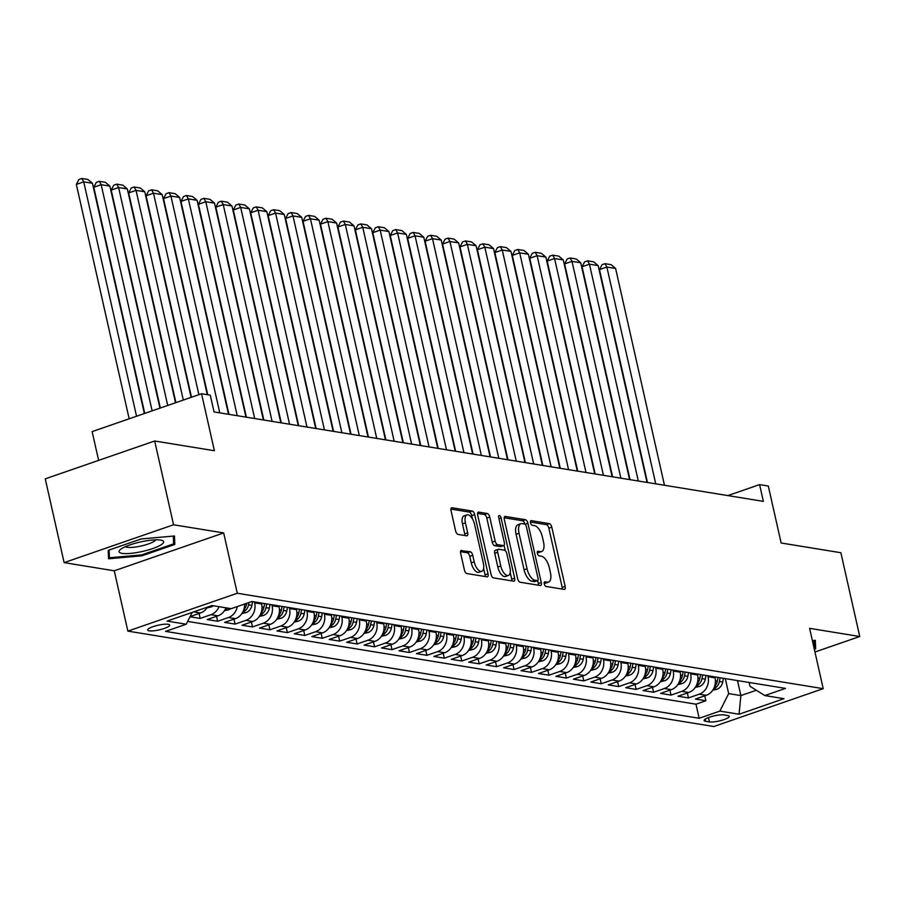 <?xml version="1.0" encoding="UTF-8"?>
<svg xmlns="http://www.w3.org/2000/svg" width="905" height="905" viewBox="0 0 905 905"><rect width="100%" height="100%" fill="white"/><g stroke="black" fill="none" stroke-linecap="round" stroke-linejoin="round"><path stroke-width="1.36" d="M544.267 583.94A2.421 1.097 70.9 0 0 545.986 586.44L564.177 589.393A3.45 1.572 70.9 0 0 564.562 589.37A3.45 1.572 70.9 0 0 565.15 586.383L551.801 527.174A3.45 1.572 70.9 0 0 549.346 523.61L531.167 520.647A2.421 1.097 70.9 0 0 530.896 520.669A2.421 1.097 70.9 0 0 530.488 522.762A2.421 1.097 70.9 0 0 532.197 525.251L534.55 525.635A11.041 5.034 70.9 0 1 542.4 537.061L543.52 541.993A11.041 5.034 70.9 0 1 541.643 551.53A11.041 5.034 70.9 0 1 540.409 551.62L538.056 551.236A2.421 1.097 70.9 0 0 537.785 551.258A2.421 1.097 70.9 0 0 537.378 553.351A2.421 1.097 70.9 0 0 539.097 555.84L541.45 556.224A11.041 5.034 70.9 0 1 549.301 567.65L550.41 572.582A11.041 5.034 70.9 0 1 548.543 582.119A11.041 5.034 70.9 0 1 547.299 582.209L544.946 581.836A2.421 1.097 70.9 0 0 544.674 581.847A2.421 1.097 70.9 0 0 544.267 583.94M149.201 630.83A11.245 2.387 167.3 0 0 161.814 629.224A11.245 2.387 167.3 0 0 169.642 625.083A11.245 2.387 167.3 0 0 168.126 624.28A11.245 2.387 167.3 0 0 155.524 625.887A11.245 2.387 167.3 0 0 147.696 630.027A11.245 2.387 167.3 0 0 149.201 630.83M461.641 550.364A3.45 1.572 70.9 0 0 461.256 550.387A3.45 1.572 70.9 0 0 460.668 553.374L464.412 569.98A3.45 1.572 70.9 0 0 466.867 573.555L487.06 576.836A3.45 1.572 70.9 0 0 487.456 576.813A3.45 1.572 70.9 0 0 488.033 573.827L474.695 514.628A3.45 1.572 70.9 0 0 472.24 511.054L452.036 507.762A3.45 1.572 70.9 0 0 451.652 507.796A3.45 1.572 70.9 0 0 451.075 510.782L455.588 530.839A3.45 1.572 70.9 0 0 458.043 534.414L466.686 535.817A3.45 1.572 70.9 0 0 467.071 535.783A3.45 1.572 70.9 0 0 467.659 532.807L465.419 522.852A9.231 4.208 70.9 0 1 466.98 514.877A9.231 4.208 70.9 0 1 474.571 524.346L483.361 563.329A9.231 4.208 70.9 0 1 481.799 571.304A9.231 4.208 70.9 0 1 474.197 561.835L472.738 555.342A3.45 1.572 70.9 0 0 470.283 551.767L460.928 550.602M814.952 652.007L859.75 636.509L840.869 552.729L781.139 543L768.311 486.042L759.589 484.616L763.368 501.37L214.055 411.922L210.277 395.168L201.555 393.754L92.14 431.606L98.622 460.385M173.556 524.776L64.131 562.627L114.268 570.795L223.682 532.932L173.556 524.776L154.676 440.995L214.395 450.724L201.555 393.754M223.682 532.932L237.28 593.25L823.211 688.66L713.785 726.523L127.854 631.113L237.28 593.25M859.75 636.509L809.613 628.342L823.211 688.66M517.649 578.657A3.45 1.572 70.9 0 0 520.104 582.22L540.296 585.512A3.45 1.572 70.9 0 0 540.681 585.478A3.45 1.572 70.9 0 0 541.269 582.503L527.92 523.294A3.45 1.572 70.9 0 0 525.466 519.719L505.273 516.438A3.45 1.572 70.9 0 0 504.888 516.461A3.45 1.572 70.9 0 0 504.3 519.447L517.649 578.657M513.678 581.18L493.485 577.888A3.45 1.572 70.9 0 1 491.03 574.313L477.682 515.115A3.45 1.572 70.9 0 1 478.27 512.128A3.45 1.572 70.9 0 1 478.655 512.106L487.297 513.508A3.45 1.572 70.9 0 1 489.752 517.072L495.159 541.088A3.45 1.572 70.9 0 0 497.614 544.652L503.35 545.591A3.45 1.572 70.9 0 0 503.734 545.557A3.45 1.572 70.9 0 0 504.323 542.581L498.689 517.581A2.421 1.097 70.9 0 1 499.096 515.488A2.421 1.097 70.9 0 1 501.087 517.965L514.651 578.159A3.45 1.572 70.9 0 1 514.063 581.146A3.45 1.572 70.9 0 1 513.678 581.18M64.131 562.627L45.25 478.847L154.676 440.995M190.005 616.769L200.186 618.42L199.077 613.488M218.999 606.678A14.061 12.161 99.2 0 1 210.978 614.687L217.958 615.819L207.166 619.563L217.63 621.26L216.51 616.328M237.314 606.554A14.061 12.161 99.2 0 1 228.422 617.527L235.391 618.658L224.598 622.402L235.062 624.099L233.954 619.167M254.452 601.916L254.667 602.866A14.061 12.161 99.2 0 1 245.855 620.366L252.834 621.497L242.042 625.242L252.506 626.939L251.386 622.007M271.885 604.755L272.1 605.705A14.061 12.161 99.2 0 1 263.298 623.206L270.267 624.337L259.475 628.081L269.939 629.778L268.83 624.846M289.329 607.594L289.543 608.545A14.061 12.161 99.2 0 1 280.731 626.045L287.711 627.176L276.919 630.921L287.383 632.618L286.263 627.685M306.772 610.434L306.976 611.384A14.061 12.161 99.2 0 1 298.175 628.885L305.143 630.016L294.351 633.76L304.815 635.457L303.707 630.525M324.205 613.273L324.42 614.224A14.061 12.161 99.2 0 1 315.607 631.724L322.587 632.855L311.795 636.6L322.259 638.297L321.139 633.364M341.649 616.113L341.852 617.063A14.061 12.161 99.2 0 1 333.051 634.563L340.02 635.695L329.228 639.439L339.692 641.136L338.583 636.204M359.081 618.952L359.296 619.902A14.061 12.161 99.2 0 1 350.484 637.403L357.464 638.545L346.672 642.279L357.136 643.975L356.016 639.043M376.525 621.792L376.729 622.742A14.061 12.161 99.2 0 1 367.928 640.242L374.896 641.385L364.104 645.118L374.568 646.815L373.46 641.883M393.958 624.631L394.173 625.581A14.061 12.161 99.2 0 1 385.36 643.082L392.34 644.224L381.548 647.957L392.012 649.654L390.892 644.722M411.402 627.47L411.605 628.421A14.061 12.161 99.2 0 1 402.804 645.921L409.773 647.064L398.981 650.797L409.445 652.494L408.336 647.561M428.834 630.31L429.049 631.26A14.061 12.161 99.2 0 1 420.237 648.761L427.217 649.903L416.424 653.636L426.889 655.333L425.769 650.401M446.278 633.149L446.493 634.1A14.061 12.161 99.2 0 1 437.681 651.6L444.649 652.743L433.857 656.476L444.321 658.173L443.212 653.24M463.711 635.989L463.926 636.939A14.061 12.161 99.2 0 1 455.113 654.439L462.093 655.582L451.301 659.315L461.765 661.012L460.645 656.08M481.155 638.828L481.37 639.778A14.061 12.161 99.2 0 1 472.557 657.279L479.526 658.421L468.733 662.155L479.198 663.851L478.089 658.919M498.587 641.668L498.802 642.618A14.061 12.161 99.2 0 1 489.99 660.118L496.969 661.261L486.177 664.994L496.641 666.691L495.521 661.759M516.031 644.507L516.246 645.457A14.061 12.161 99.2 0 1 507.434 662.958L514.402 664.1L503.61 667.833L514.074 669.53L512.965 664.598M533.464 647.347L533.678 648.308A14.061 12.161 99.2 0 1 524.866 665.797L531.846 666.94L521.054 670.673L531.518 672.37L530.398 667.438M550.907 650.186L551.122 651.148A14.061 12.161 99.2 0 1 542.31 668.637L549.29 669.779L538.486 673.512L548.95 675.209L547.842 670.277M568.34 653.025L568.555 653.987A14.061 12.161 99.2 0 1 559.743 671.476L566.722 672.619L555.93 676.352L566.394 678.049L565.274 673.116M585.784 655.876L585.999 656.826A14.061 12.161 99.2 0 1 577.186 674.316L584.166 675.458L573.363 679.191L583.827 680.888L582.718 675.956M603.216 658.716L603.431 659.666A14.061 12.161 99.2 0 1 594.619 677.155L601.599 678.298L590.807 682.031L601.271 683.728L600.151 678.795M620.66 661.555L620.875 662.505A14.061 12.161 99.2 0 1 612.063 679.994L619.043 681.137L608.239 684.87L618.703 686.567L617.595 681.635M638.093 664.394L638.308 665.345A14.061 12.161 99.2 0 1 629.495 682.834L636.475 683.976L625.683 687.71L636.147 689.406L635.027 684.474M655.537 667.234L655.752 668.184A14.061 12.161 99.2 0 1 646.939 685.673L653.919 686.816L643.116 690.549L653.58 692.246L652.471 687.314M672.969 670.073L673.184 671.024A14.061 12.161 99.2 0 1 664.372 688.513L671.352 689.655L660.559 693.388L671.024 695.085L669.904 690.153M690.413 672.913L690.628 673.863A14.061 12.161 99.2 0 1 681.816 691.352L688.796 692.495L677.992 696.228L688.456 697.925L699.248 694.192A14.061 12.161 -80.8 0 0 708.061 676.702L707.846 675.752M687.348 692.992L688.456 697.925M252.834 621.497A14.061 12.161 -80.8 0 0 261.647 604.008L261.432 603.058M270.267 624.337A14.061 12.161 -80.8 0 0 279.079 606.848L278.864 605.898M287.711 627.176A14.061 12.161 -80.8 0 0 296.523 609.687L296.308 608.737M305.143 630.016A14.061 12.161 -80.8 0 0 313.956 612.527L313.741 611.576M322.587 632.855A14.061 12.161 -80.8 0 0 331.4 615.366L331.185 614.416M340.02 635.695A14.061 12.161 -80.8 0 0 348.832 618.206L348.617 617.255M357.464 638.545A14.061 12.161 -80.8 0 0 366.276 621.045L366.061 620.095M374.896 641.385A14.061 12.161 -80.8 0 0 383.709 623.884L383.494 622.934M392.34 644.224A14.061 12.161 -80.8 0 0 401.153 626.724L400.938 625.774M409.773 647.064A14.061 12.161 -80.8 0 0 418.585 629.563L418.37 628.613M427.217 649.903A14.061 12.161 -80.8 0 0 436.029 632.403L435.814 631.452M444.649 652.743A14.061 12.161 -80.8 0 0 453.462 635.242L453.247 634.292M462.093 655.582A14.061 12.161 -80.8 0 0 470.905 638.082L470.691 637.131M479.526 658.421A14.061 12.161 -80.8 0 0 488.338 640.921L488.123 639.971M496.969 661.261A14.061 12.161 -80.8 0 0 505.782 643.76L505.567 642.81M514.402 664.1A14.061 12.161 -80.8 0 0 523.214 646.6L523 645.65M531.846 666.94A14.061 12.161 -80.8 0 0 540.658 649.439L540.443 648.489M549.29 669.779A14.061 12.161 -80.8 0 0 558.091 652.279L557.876 651.329M566.722 672.619A14.061 12.161 -80.8 0 0 575.535 655.118L575.32 654.168M584.166 675.458A14.061 12.161 -80.8 0 0 592.967 657.958L592.752 657.007M601.599 678.298A14.061 12.161 -80.8 0 0 610.411 660.797L610.196 659.847M619.043 681.137A14.061 12.161 -80.8 0 0 627.844 663.637L627.629 662.686M636.475 683.976A14.061 12.161 -80.8 0 0 645.288 666.476L645.073 665.526M653.919 686.816A14.061 12.161 -80.8 0 0 662.72 669.315L662.505 668.365M671.352 689.655A14.061 12.161 -80.8 0 0 680.164 672.155L679.949 671.205M688.796 692.495A14.061 12.161 -80.8 0 0 697.597 674.994L697.382 674.044M727.778 715.561L723.943 714.939A10.894 2.319 167.3 0 0 711.726 716.489A10.894 2.319 167.3 0 0 704.147 720.504A10.894 2.319 167.3 0 0 705.606 721.274L709.441 721.896A10.894 2.319 167.3 0 0 721.658 720.346A10.894 2.319 167.3 0 0 729.238 716.33A10.894 2.319 167.3 0 0 727.778 715.561M192.199 612.402L186.249 624.224L165.547 631.385L699.158 718.276L719.86 711.104L728.672 693.615L725.29 678.592M186.249 624.224L167.074 621.09L212.019 605.547L231.205 608.669L251.907 601.508L785.517 688.4L764.816 695.56L784.001 698.683L739.046 714.237L719.86 711.104M187.663 621.418L695.99 704.192L705.9 700.764L695.436 699.067L706.228 695.334A14.061 12.161 -80.8 0 0 715.041 677.834L714.826 676.883M681.816 691.352L671.024 695.085M664.372 688.513L653.58 692.246M646.939 685.673L636.147 689.406M629.495 682.834L618.703 686.567M612.063 679.994L601.271 683.728M594.619 677.155L583.827 680.888M577.186 674.316L566.394 678.049M559.743 671.476L548.95 675.209M542.31 668.637L531.518 672.37M524.866 665.797L514.074 669.53M507.434 662.958L496.641 666.691M489.99 660.118L479.198 663.851M472.557 657.279L461.765 661.012M455.113 654.439L444.321 658.173M437.681 651.6L426.889 655.333M420.237 648.761L409.445 652.494M402.804 645.921L392.012 649.654M385.36 643.082L374.568 646.815M367.928 640.242L357.136 643.975M350.484 637.403L339.692 641.136M333.051 634.563L322.259 638.297M315.607 631.724L304.815 635.457M298.175 628.885L287.383 632.618M280.731 626.045L269.939 629.778M263.298 623.206L252.506 626.939M245.855 620.366L235.062 624.099M228.422 617.527L217.63 621.26M210.978 614.687L200.186 618.42M190.095 616.588L200.514 612.979A14.061 12.161 -80.8 0 0 207.471 607.119M728.672 693.615L740.878 695.594L756.354 690.244M737.496 680.571L740.878 695.594L739.046 714.237M749.114 682.472L749.962 686.25L764.816 695.56M114.268 570.795L127.854 631.113M759.589 484.616L727.869 495.589M704.78 695.832L705.9 700.764M695.99 704.192L699.158 718.276M235.391 618.658A14.061 12.161 -80.8 0 0 244.576 604.042M217.958 615.819A14.061 12.161 -80.8 0 0 225.978 607.821M814.33 649.247L815.677 648.783L815.326 640.344L812.373 640.604M108.204 550.353L108.555 558.792L141.859 555.828L174.812 544.437L174.461 535.986L141.157 538.95L108.204 550.353M814.251 642.46L815.677 648.783M173.387 538.102L174.812 544.437M141.655 554.901L141.859 555.828M544.165 583.205L544.346 583.239A11.041 5.034 70.9 0 0 545.579 583.148L548.543 582.119M541.643 551.53L538.69 552.559A11.041 5.034 70.9 0 1 537.457 552.65L537.276 552.616M562.322 589.098A3.45 1.572 70.9 0 0 562.186 587.413L548.849 528.203A3.45 1.572 70.9 0 0 546.394 524.64L530.375 522.027M524.923 524.131A3.45 1.572 70.9 0 0 522.513 520.748L504.164 517.762M538.441 585.207A3.45 1.572 70.9 0 0 538.305 583.521L537.649 580.58A2.421 1.097 70.9 0 0 538.056 578.487L526.348 526.518A2.421 1.097 70.9 0 0 524.629 524.018L522.14 523.622A11.041 5.034 70.9 0 0 520.907 523.712A11.041 5.034 70.9 0 0 519.04 533.249L527.049 568.781A11.041 5.034 70.9 0 0 534.889 580.196L537.378 580.603A2.421 1.097 70.9 0 0 537.649 580.58L534.685 581.598A2.421 1.097 70.9 0 0 534.912 581.451M520.907 523.712L517.954 524.73A11.041 5.034 70.9 0 0 516.076 534.278L524.086 569.799A11.041 5.034 70.9 0 0 531.936 581.214L534.414 581.621A2.421 1.097 70.9 0 0 534.685 581.598M477.557 513.429L484.345 514.526L487.297 513.508M501.099 546.371A3.45 1.572 70.9 0 1 500.782 546.586A3.45 1.572 70.9 0 1 500.397 546.609L494.662 545.681A3.45 1.572 70.9 0 1 492.207 542.106L486.8 518.101A3.45 1.572 70.9 0 0 484.345 514.526M504.062 545.342L505.273 550.704M510.216 572.616L511.698 579.189L514.651 578.159M500.782 565.998A9.231 4.208 70.9 0 0 508.372 575.467A9.231 4.208 70.9 0 0 509.934 567.492L506.845 553.758A3.45 1.572 70.9 0 0 504.39 550.195L498.655 549.256A3.45 1.572 70.9 0 0 498.27 549.29A3.45 1.572 70.9 0 0 497.682 552.276L500.782 565.998L497.818 567.028A9.231 4.208 70.9 0 0 505.42 576.496L508.372 575.467M495.702 550.285A3.45 1.572 70.9 0 0 495.307 550.308A3.45 1.572 70.9 0 0 494.73 553.294L497.682 552.276M497.818 567.028L494.73 553.294M511.823 580.874A3.45 1.572 70.9 0 0 511.698 579.189M481.799 571.304L478.836 572.322A9.231 4.208 70.9 0 1 471.245 562.853L469.774 556.36A3.45 1.572 70.9 0 0 467.331 552.797L460.532 551.688M466.98 514.877L464.016 515.907A9.231 4.208 70.9 0 0 462.455 523.882L465.419 522.852M464.831 535.511A3.45 1.572 70.9 0 0 464.706 533.826L462.455 523.882M472.478 518.927L471.731 515.646A3.45 1.572 70.9 0 0 469.276 512.083L450.939 509.085M485.216 576.542A3.45 1.572 70.9 0 0 485.08 574.856L483.632 568.453M712.676 690.255L716.975 689.271A9.31 8.055 -80.8 0 0 722.722 682.008L723.423 678.286M655.74 483.847L606.882 267.043L615.604 268.457L664.462 485.272M599.495 269.6L602.04 264.69L604.992 263.66L606.882 267.043L599.495 269.6L647.471 482.501M713.785 688.366L715.787 687.551A9.31 8.055 -80.8 0 0 719.407 681.465L720.12 677.743M718.027 677.404L717.314 681.126A9.31 8.055 99.2 0 1 714.577 686.431M604.992 263.66L611.09 264.656L615.604 268.457M814.161 640.446L814.115 648.331M141.565 551.643A22.851 4.853 167.3 0 0 161.61 540.285A22.851 4.853 167.3 0 0 141.157 541.801A22.851 4.853 167.3 0 0 120.308 549.595A22.851 4.853 167.3 0 0 141.565 551.643M125.49 546.643A15.645 3.326 167.3 0 0 140.603 546.122A15.645 3.326 167.3 0 0 155.66 539.832M173.308 536.088L173.624 543.848L141.7 554.901L109.426 557.763L109.109 550.036M108.306 552.785L109.426 557.763M695.244 687.415L699.531 686.431A9.31 8.055 -80.8 0 0 705.289 679.169L705.991 675.447M638.308 481.008L589.449 264.203L598.16 265.618L647.03 482.433M582.051 266.76L584.596 261.85L587.549 260.821L589.449 264.203L582.051 266.76L630.027 479.661M696.341 685.526L698.343 684.712A9.31 8.055 -80.8 0 0 701.975 678.626L702.676 674.904M700.583 674.564L699.882 678.286A9.31 8.055 99.2 0 1 697.133 683.592M587.549 260.821L593.657 261.817L598.16 265.618M677.8 684.576L682.099 683.592A9.31 8.055 -80.8 0 0 687.845 676.329L688.547 672.607M620.864 478.168L572.005 261.364L580.727 262.778L629.586 479.593M564.618 263.921L567.164 259.011L570.116 257.982L572.005 261.364L564.618 263.921L612.595 476.822M678.908 682.687L680.911 681.872A9.31 8.055 -80.8 0 0 684.531 675.786L685.232 672.064M683.151 671.725L682.438 675.447A9.31 8.055 99.2 0 1 679.7 680.752M570.116 257.982L576.214 258.977L580.727 262.778M660.367 681.737L664.655 680.752A9.31 8.055 -80.8 0 0 670.413 673.49L671.114 669.768M603.431 475.329L554.573 258.525L563.283 259.939L612.142 476.754M547.174 261.081L549.72 256.172L552.672 255.142L554.573 258.525L547.174 261.081L595.151 473.982M661.465 679.847L663.467 679.033A9.31 8.055 -80.8 0 0 667.098 672.947L667.8 669.225M665.707 668.885L665.005 672.607A9.31 8.055 99.2 0 1 662.256 677.913M552.672 255.142L558.781 256.138L563.283 259.939M642.923 678.897L647.222 677.913A9.31 8.055 -80.8 0 0 652.969 670.65L653.67 666.928M585.988 472.489L537.129 255.685L545.851 257.099L594.709 473.915M529.742 258.242L532.276 253.332L535.24 252.303L537.129 255.685L529.742 258.242L577.718 471.143M644.032 677.008L646.034 676.193A9.31 8.055 -80.8 0 0 649.654 670.107L650.356 666.385M648.263 666.046L647.561 669.768A9.31 8.055 99.2 0 1 644.824 675.073M535.24 252.303L541.337 253.298L545.851 257.099M625.491 676.058L629.778 675.073A9.31 8.055 -80.8 0 0 635.536 667.811L636.238 664.089M568.555 469.65L519.696 252.846L528.407 254.26L577.266 471.075M512.298 255.402L514.843 250.493L517.796 249.463L519.696 252.846L512.298 255.402L560.274 468.304M626.588 674.168L628.59 673.354A9.31 8.055 -80.8 0 0 632.222 667.268L632.923 663.546M630.83 663.207L630.129 666.928A9.31 8.055 99.2 0 1 627.38 672.234M517.796 249.463L523.905 250.459L528.407 254.26M608.047 673.218L612.346 672.234A9.31 8.055 -80.8 0 0 618.092 664.971L618.794 661.25M551.111 466.81L502.252 250.006L510.974 251.42L559.833 468.236M494.865 252.563L497.399 247.653L500.363 246.624L502.252 250.006L494.865 252.563L542.842 465.464M609.156 671.329L611.158 670.515A9.31 8.055 -80.8 0 0 614.778 664.428L615.479 660.707M613.386 660.367L612.685 664.089A9.31 8.055 99.2 0 1 609.947 669.395M500.363 246.624L506.461 247.619L510.974 251.42M590.614 670.379L594.902 669.395A9.31 8.055 -80.8 0 0 600.66 662.132L601.361 658.41M533.678 463.971L484.82 247.167L493.53 248.581L542.389 465.396M477.421 249.723L479.967 244.814L482.919 243.784L484.82 247.167L477.421 249.723L525.398 462.625M591.712 668.49L593.714 667.675A9.31 8.055 -80.8 0 0 597.345 661.589L598.047 657.867M595.954 657.528L595.252 661.25A9.31 8.055 99.2 0 1 592.504 666.555M482.919 243.784L489.028 244.78L493.53 248.581M573.17 667.539L577.469 666.555A9.31 8.055 -80.8 0 0 583.216 659.293L583.917 655.571M516.235 461.131L467.376 244.327L476.098 245.741L524.957 462.557M459.989 246.884L462.523 241.974L465.487 240.945L467.376 244.327L459.989 246.884L507.965 459.785M574.279 665.65L576.281 664.836A9.31 8.055 -80.8 0 0 579.901 658.75L580.603 655.028M578.51 654.688L577.809 658.41A9.31 8.055 99.2 0 1 575.071 663.716M465.487 240.945L471.584 241.94L476.098 245.741M555.738 664.7L560.025 663.716A9.31 8.055 -80.8 0 0 565.783 656.453L566.485 652.731M498.802 458.292L449.943 241.488L458.654 242.902L507.513 459.717M442.545 244.045L445.09 239.135L448.043 238.106L449.943 241.488L442.545 244.045L490.521 456.946M556.835 662.811L558.838 661.996A9.31 8.055 -80.8 0 0 562.469 655.91L563.17 652.188M561.077 651.849L560.376 655.571A9.31 8.055 99.2 0 1 557.627 660.876M448.043 238.106L454.152 239.101L458.654 242.902M538.294 661.86L542.593 660.876A9.31 8.055 -80.8 0 0 548.34 653.614L549.041 649.892M481.358 455.453L432.5 238.649L441.221 240.063L490.08 456.878M425.112 241.205L427.646 236.296L430.61 235.266L432.5 238.649L425.112 241.205L473.089 454.106M539.403 659.971L541.405 659.157A9.31 8.055 -80.8 0 0 545.025 653.071L545.726 649.349M543.634 649.009L542.932 652.731A9.31 8.055 99.2 0 1 540.195 658.037M430.61 235.266L436.708 236.262L441.221 240.063M520.861 659.021L525.149 658.037A9.31 8.055 -80.8 0 0 530.907 650.774L531.608 647.052M463.926 452.613L415.067 235.809L423.778 237.223L472.636 454.039M407.669 238.366L410.214 233.456L413.166 232.427L415.067 235.809L407.669 238.366L455.645 451.267M521.959 657.132L523.961 656.317A9.31 8.055 -80.8 0 0 527.592 650.231L528.294 646.509M526.201 646.17L525.5 649.892A9.31 8.055 99.2 0 1 522.751 655.197M413.166 232.427L419.275 233.422L423.778 237.223M503.418 656.182L507.716 655.197A9.31 8.055 -80.8 0 0 513.463 647.935L514.164 644.213M446.482 449.774L397.623 232.97L406.345 234.384L455.204 451.199M390.236 235.526L392.77 230.617L395.734 229.587L397.623 232.97L390.236 235.526L438.212 448.428M504.526 654.292L506.529 653.478A9.31 8.055 -80.8 0 0 510.149 647.392L510.85 643.67M508.757 643.331L508.056 647.052A9.31 8.055 99.2 0 1 505.318 652.358M395.734 229.587L401.831 230.583L406.345 234.384M485.985 653.342L490.272 652.358A9.31 8.055 -80.8 0 0 496.031 645.095L496.732 641.374M429.049 446.934L380.19 230.13L388.901 231.544L437.76 448.36M372.792 232.687L375.337 227.777L378.29 226.748L380.19 230.13L372.792 232.687L420.768 445.588M487.082 651.453L489.085 650.638A9.31 8.055 -80.8 0 0 492.716 644.552L493.417 640.831M491.325 640.491L490.623 644.213A9.31 8.055 99.2 0 1 487.874 649.519M378.29 226.748L384.399 227.743L388.901 231.544M468.541 650.503L472.84 649.519A9.31 8.055 -80.8 0 0 478.587 642.256L479.288 638.534M411.605 444.095L362.747 227.291L371.469 228.705L420.327 445.52M355.348 229.847L357.894 224.938L360.857 223.908L362.747 227.291L355.348 229.847L403.336 442.749M469.65 648.614L471.641 647.799A9.31 8.055 -80.8 0 0 475.272 641.713L475.973 637.991M473.881 637.652L473.179 641.374A9.31 8.055 99.2 0 1 470.442 646.679M360.857 223.908L366.955 224.904L371.469 228.705M451.109 647.663L455.396 646.679A9.31 8.055 -80.8 0 0 461.143 639.416L461.855 635.695M394.173 441.255L345.314 224.451L354.025 225.865L402.883 442.681M337.916 227.008L340.461 222.098L343.414 221.069L345.314 224.451L337.916 227.008L385.892 439.909M452.206 645.774L454.208 644.96A9.31 8.055 -80.8 0 0 457.84 638.873L458.541 635.152M456.448 634.812L455.747 638.534A9.31 8.055 99.2 0 1 452.998 643.84M343.414 221.069L349.522 222.064L354.025 225.865M433.665 644.824L437.963 643.84A9.31 8.055 -80.8 0 0 443.71 636.577L444.412 632.855M376.729 438.416L327.87 221.612L336.592 223.026L385.451 439.841M320.472 224.169L323.017 219.259L325.981 218.229L327.87 221.612L320.472 224.169L368.459 437.07M434.773 642.935L436.764 642.12A9.31 8.055 -80.8 0 0 440.396 636.034L441.097 632.312M439.004 631.973L438.303 635.695A9.31 8.055 99.2 0 1 435.565 641M325.981 218.229L332.078 219.225L336.592 223.026M416.232 641.984L420.52 641A9.31 8.055 -80.8 0 0 426.266 633.738L426.979 630.016M359.296 435.577L310.438 218.772L319.148 220.186L368.007 437.002M303.039 221.329L305.585 216.419L308.537 215.39L310.438 218.772L303.039 221.329L351.016 434.23M417.329 640.095L419.332 639.281A9.31 8.055 -80.8 0 0 422.963 633.195L423.664 629.473M421.572 629.133L420.87 632.855A9.31 8.055 99.2 0 1 418.121 638.161M308.537 215.39L314.646 216.386L319.148 220.186M398.788 639.145L403.076 638.161A9.31 8.055 -80.8 0 0 408.834 630.898L409.535 627.176M341.852 432.737L292.994 215.933L301.716 217.347L350.574 434.151M285.595 218.49L288.141 213.58L291.105 212.551L292.994 215.933L285.595 218.49L333.583 431.391M399.897 637.256L401.888 636.441A9.31 8.055 -80.8 0 0 405.519 630.355L406.221 626.633M404.128 626.294L403.426 630.016A9.31 8.055 99.2 0 1 400.689 635.321M291.105 212.551L297.202 213.546L301.716 217.347M381.356 636.306L385.643 635.321A9.31 8.055 -80.8 0 0 391.39 628.059L392.103 624.337M324.42 429.898L275.561 213.094L284.272 214.508L333.131 431.312M268.163 215.65L270.708 210.741L273.661 209.711L275.561 213.094L268.163 215.65L316.139 428.551M382.453 634.416L384.455 633.602A9.31 8.055 -80.8 0 0 388.087 627.516L388.788 623.794M386.695 623.455L385.994 627.176A9.31 8.055 99.2 0 1 383.245 632.482M273.661 209.711L279.769 210.707L284.272 214.508M363.912 633.466L368.199 632.482A9.31 8.055 -80.8 0 0 373.957 625.219L374.659 621.497M306.976 427.058L258.117 210.254L266.839 211.668L315.698 428.472M250.719 212.811L253.264 207.901L256.228 206.872L258.117 210.254L250.719 212.811L298.707 425.712M365.02 631.577L367.011 630.762A9.31 8.055 -80.8 0 0 370.643 624.676L371.344 620.954M369.251 620.615L368.55 624.337A9.31 8.055 99.2 0 1 365.812 629.642M256.228 206.872L262.326 207.867L266.839 211.668M346.479 630.627L350.767 629.642A9.31 8.055 -80.8 0 0 356.513 622.38L357.226 618.658M289.543 424.219L240.673 207.415L249.395 208.829L298.254 425.633M233.286 209.971L235.832 205.062L238.784 204.032L240.673 207.415L233.286 209.971L281.263 422.873M347.577 628.737L349.579 627.923A9.31 8.055 -80.8 0 0 353.21 621.837L353.912 618.115M351.819 617.776L351.117 621.497A9.31 8.055 99.2 0 1 348.368 626.803M238.784 204.032L244.893 205.028L249.395 208.829M329.035 627.787L333.323 626.803A9.31 8.055 -80.8 0 0 339.081 619.54L339.782 615.819M272.1 421.379L223.241 204.575L231.963 205.989L280.822 422.793M215.843 207.132L218.388 202.222L221.352 201.193L223.241 204.575L215.843 207.132L263.83 420.033M330.144 625.898L332.135 625.083A9.31 8.055 -80.8 0 0 335.766 618.997L336.468 615.276M334.375 614.936L333.673 618.658A9.31 8.055 99.2 0 1 330.936 623.964M221.352 201.193L227.449 202.188L231.963 205.989M311.603 624.948L315.89 623.964A9.31 8.055 -80.8 0 0 321.637 616.701L322.35 612.979M254.667 418.54L205.797 201.736L214.519 203.15L263.378 419.954M198.41 204.292L200.955 199.383L203.908 198.353L205.797 201.736L198.41 204.292L246.386 417.194M312.7 623.059L314.702 622.244A9.31 8.055 -80.8 0 0 318.334 616.158L319.035 612.436M316.942 612.097L316.241 615.819A9.31 8.055 99.2 0 1 313.492 621.124M203.908 198.353L210.017 199.349L214.519 203.15M294.159 622.108L298.446 621.124A9.31 8.055 -80.8 0 0 304.204 613.861L304.906 610.14M237.223 415.7L188.364 198.896L197.086 200.31L245.945 417.115M180.966 201.453L183.511 196.543L186.475 195.514L188.364 198.896L180.966 201.453L228.954 414.354M295.268 620.208L297.259 619.405A9.31 8.055 -80.8 0 0 300.89 613.318L301.591 609.597M299.498 609.257L298.797 612.979A9.31 8.055 99.2 0 1 296.059 618.285M186.475 195.514L192.573 196.509L197.086 200.31M276.726 619.269L281.014 618.285A9.31 8.055 -80.8 0 0 286.761 611.022L287.473 607.3M219.791 412.861L170.921 196.057L179.643 197.471L228.501 414.275M163.534 198.614L166.079 193.704L169.031 192.674L170.921 196.057L163.534 198.614L207.731 394.761M277.824 617.368L279.826 616.565A9.31 8.055 -80.8 0 0 283.457 610.479L284.159 606.757M282.066 606.418L281.365 610.14A9.31 8.055 99.2 0 1 278.616 615.445M169.031 192.674L175.14 193.67L179.643 197.471M259.283 616.429L263.57 615.445A9.31 8.055 -80.8 0 0 269.328 608.183L270.029 604.461M198.885 394.671L153.488 193.218L162.21 194.632L207.29 394.682M146.09 195.774L148.635 190.865L151.599 189.835L153.488 193.218L146.09 195.774L191.498 397.238M260.391 614.529L262.382 613.714A9.31 8.055 -80.8 0 0 266.013 607.64L266.715 603.918M264.622 603.578L263.921 607.3A9.31 8.055 99.2 0 1 261.183 612.606M151.599 189.835L157.696 190.831L162.21 194.632M241.85 613.59L246.137 612.595A9.31 8.055 -80.8 0 0 251.884 605.343L252.597 601.621M183.308 400.067L136.044 190.378L144.766 191.792L191.102 397.374M128.657 192.935L131.202 188.025L134.155 186.996L136.044 190.378L128.657 192.935L175.909 402.623M242.947 611.69L244.95 610.875A9.31 8.055 -80.8 0 0 248.581 604.8L249.011 602.504M246.703 603.307L246.488 604.461A9.31 8.055 99.2 0 1 243.739 609.755M134.155 186.996L140.264 187.991L144.766 191.792M224.406 610.751L228.694 609.755A9.31 8.055 -80.8 0 0 230.798 608.601M167.719 405.463L118.612 187.539L127.334 188.953L175.513 402.759M111.213 190.095L113.759 185.186L116.722 184.156L118.612 187.539L111.213 190.095L160.332 408.019M225.515 608.85L227.415 608.115M116.722 184.156L122.82 185.152L127.334 188.953M206.974 607.911L211.261 606.916A9.31 8.055 -80.8 0 0 213.354 605.762M152.142 410.847L101.168 184.699L109.89 186.113L159.936 408.155M93.781 187.256L96.326 182.346L99.279 181.317L101.168 184.699L93.781 187.256L144.743 413.404M99.279 181.317L105.387 182.312L109.89 186.113M136.553 416.243L83.735 181.86L92.457 183.274L144.347 413.551M76.337 184.416L78.882 179.507L81.846 178.477L83.735 181.86L76.337 184.416L129.166 418.8M81.846 178.477L87.943 179.473L92.457 183.274M254.667 602.866L261.647 604.008M272.1 605.705L279.079 606.848M289.543 608.545L296.523 609.687M306.976 611.384L313.956 612.527M324.42 614.224L331.4 615.366M341.852 617.063L348.832 618.206M359.296 619.902L366.276 621.045M376.729 622.742L383.709 623.884M394.173 625.581L401.153 626.724M411.605 628.421L418.585 629.563M429.049 631.26L436.029 632.403M446.493 634.1L453.462 635.242M463.926 636.939L470.905 638.082M481.37 639.778L488.338 640.921M498.802 642.618L505.782 643.76M516.246 645.457L523.214 646.6M533.678 648.308L540.658 649.439M551.122 651.148L558.091 652.279M568.555 653.987L575.535 655.118M585.999 656.826L592.967 657.958M603.431 659.666L610.411 660.797M620.875 662.505L627.844 663.637M638.308 665.345L645.288 666.476M655.752 668.184L662.72 669.315M673.184 671.024L680.164 672.155M690.628 673.863L697.597 674.994M708.061 676.702L715.041 677.834M699.248 694.192L706.228 695.334M193.715 611.882L200.514 612.979M708.468 717.552L709.441 721.896M705.131 719.17L705.606 721.274M544.346 583.239L547.299 582.209M537.457 552.65L540.409 551.62M546.394 524.64L549.346 523.61M548.849 528.203L551.801 527.174M562.186 587.413L565.15 586.383M504.56 516.676L505.273 516.438M522.513 520.748L525.466 519.719M525.115 524.267L527.92 523.294M538.305 583.521L541.269 582.503M534.414 581.621L537.378 580.603M516.076 534.278L519.04 533.249M524.086 569.799L527.049 568.781M531.936 581.214L534.889 580.196M477.953 512.343L478.655 512.106M486.8 518.101L489.752 517.072M492.207 542.106L495.159 541.088M494.662 545.681L497.614 544.652M500.397 546.609L503.35 545.591M498.949 518.712L501.087 517.965M467.331 552.797L470.283 551.767M469.774 556.36L472.738 555.342M471.245 562.853L474.197 561.835M464.706 533.826L467.659 532.807M451.335 508.01L452.036 507.762M469.276 512.083L472.24 511.054M471.731 515.646L474.695 514.628M485.08 574.856L488.033 573.827M713.57 688.796L716.783 689.316M719.407 681.465L722.722 682.008M715.414 680.82L717.314 681.126M715.335 685.571L715.787 687.551M696.126 685.956L699.339 686.476M701.975 678.626L705.289 679.169M697.97 677.981L699.882 678.286M697.902 682.732L698.343 684.712M678.693 683.105L681.906 683.637M684.531 675.786L687.845 676.329M680.537 675.141L682.438 675.447M680.458 679.881L680.911 681.872M661.25 680.266L664.462 680.798M667.098 672.947L670.413 673.49M663.094 672.302L665.005 672.607M663.026 677.042L663.467 679.033M643.817 677.426L647.03 677.958M649.654 670.107L652.969 670.65M645.661 669.462L647.561 669.768M645.582 674.202L646.034 676.193M626.373 674.587L629.586 675.119M632.222 667.268L635.536 667.811M628.217 666.623L630.129 666.928M628.149 671.363L628.59 673.354M608.941 671.748L612.153 672.279M614.778 664.428L618.092 664.971M610.784 663.784L612.685 664.089M610.705 668.524L611.158 670.515M591.497 668.908L594.709 669.44M597.345 661.589L600.66 662.132M593.341 660.944L595.252 661.25M593.273 665.684L593.714 667.675M574.053 666.069L577.277 666.6M579.901 658.75L583.216 659.293M575.908 658.105L577.809 658.41M575.829 662.845L576.281 664.836M556.62 663.229L559.833 663.761M562.469 655.91L565.783 656.453M558.464 655.254L560.376 655.571M558.396 660.005L558.838 661.996M539.176 660.39L542.4 660.922M545.025 653.071L548.34 653.614M541.032 652.415L542.932 652.731M540.952 657.166L541.405 659.157M521.744 657.55L524.957 658.082M527.592 650.231L530.907 650.774M523.588 649.575L525.5 649.892M523.52 654.326L523.961 656.317M504.3 654.711L507.524 655.243M510.149 647.392L513.463 647.935M506.155 646.736L508.056 647.052M506.076 651.487L506.529 653.478M486.867 651.872L490.08 652.403M492.716 644.552L496.031 645.095M488.711 643.896L490.623 644.213M488.643 648.647L489.085 650.638M469.423 649.032L472.648 649.564M475.272 641.713L478.587 642.256M471.279 641.057L473.179 641.374M471.2 645.808L471.641 647.799M451.991 646.193L455.204 646.724M457.84 638.873L461.143 639.416M453.835 638.217L455.747 638.534M453.756 642.969L454.208 644.96M434.547 643.353L437.771 643.885M440.396 636.034L443.71 636.577M436.402 635.378L438.303 635.695M436.323 640.129L436.764 642.12M417.115 640.514L420.327 641.045M422.963 633.195L426.266 633.738M418.958 632.538L420.87 632.855M418.879 637.29L419.332 639.281M399.671 637.674L402.895 638.206M405.519 630.355L408.834 630.898M401.526 629.699L403.426 630.016M401.447 634.45L401.888 636.441M382.238 634.835L385.451 635.367M388.087 627.516L391.39 628.059M384.082 626.86L385.994 627.176M384.003 631.611L384.455 633.602M364.794 631.995L368.018 632.527M370.643 624.676L373.957 625.219M366.649 624.02L368.55 624.337M366.57 628.771L367.011 630.762M347.362 629.156L350.574 629.688M353.21 621.837L356.513 622.38M349.206 621.181L351.117 621.497M349.126 625.932L349.579 627.923M329.918 626.317L333.142 626.848M335.766 618.997L339.081 619.54M331.773 618.341L333.673 618.658M331.694 623.092L332.135 625.083M312.485 623.477L315.698 624.009M318.334 616.158L321.637 616.701M314.329 615.502L316.241 615.819M314.25 620.253L314.702 622.244M295.041 620.638L298.265 621.169M300.89 613.318L304.204 613.861M296.897 612.662L298.797 612.979M296.817 617.414L297.259 619.405M277.609 617.798L280.822 618.33M283.457 610.479L286.761 611.022M279.453 609.823L281.365 610.14M279.374 614.574L279.826 616.565M260.165 614.959L263.389 615.491M266.013 607.64L269.328 608.183M262.009 606.983L263.921 607.3M261.941 611.735L262.382 613.714M242.732 612.119L245.945 612.651M248.581 604.8L251.884 605.343M244.576 604.144L246.488 604.461M244.497 608.895L244.95 610.875M225.288 609.28L228.513 609.812M208.919 606.622L211.069 606.972M500.782 546.586L503.734 545.557M495.307 550.308L498.27 549.29"/></g></svg>
